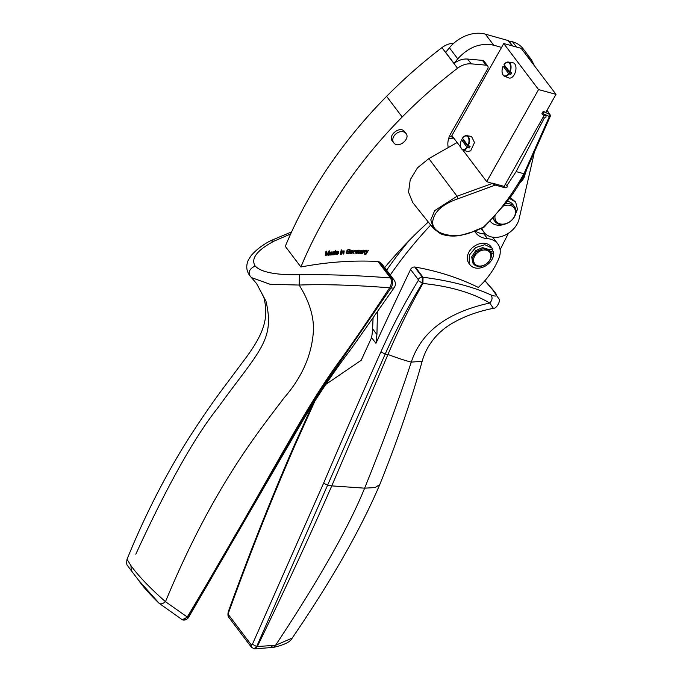 <?xml version="1.0" encoding="UTF-8"?>
<svg xmlns="http://www.w3.org/2000/svg" width="683" height="683" viewBox="0 0 683 683"><rect width="100%" height="100%" fill="white"/><g stroke="black" fill="none" stroke-linecap="round" stroke-linejoin="round"><path stroke-width="1.02" d="M501.561 47.4L493.724 45.198C480.499 42.517 468.512 47.067 457.755 58.849L449.397 47.793L445.666 52.335L454.024 63.391A17.493 13.139 142.9 0 1 467.607 59.062L471.227 63.852A17.493 13.139 142.9 0 0 457.533 68.257A402.287 302.219 142.9 0 0 402.193 116.989A402.287 302.219 142.9 0 0 380.807 139.989A402.287 302.219 142.9 0 0 339.989 193.579A402.287 302.219 142.9 0 0 325.031 217.937A402.287 302.219 142.9 0 0 300.896 266.985C327.251 262.007 352.957 260.172 377.989 261.478L381.447 263.348L393.886 279.782L390.445 277.938C391.982 280.764 391.709 284.051 389.617 287.791C353.359 285.016 323.204 284.094 299.163 285.05L270.126 284.29L251.429 277.588L250.234 276.18C247.827 272.286 249.457 268.88 255.126 265.96C260.966 272.227 275.736 275.147 299.427 274.72L299.163 285.05C310.056 302.578 314.718 318.927 313.147 334.081L313.138 334.26C310.919 357.072 301.177 378.339 283.915 398.061L283.804 398.198C259.941 430.213 213.77 485.212 165.474 601.689L187.262 617.005C229.821 546.298 269.392 475.172 297.25 427.046C310.509 404.114 323.46 383.684 336.121 365.764C350.652 346.05 368.478 320.054 389.617 287.791L390.872 288.132C392.964 284.384 393.237 281.114 391.692 278.314L379.244 261.854M453.862 43.174A17.493 13.139 142.9 0 0 441.935 47.631A402.287 302.219 142.9 0 0 386.595 96.363A402.287 302.219 142.9 0 0 324.391 172.961A402.287 302.219 142.9 0 0 309.433 197.31A402.287 302.219 142.9 0 0 285.289 246.358L300.896 266.985M467.607 59.062L482.42 60.369A3.5 2.63 142.9 0 1 484.076 61.222L487.705 66.012A3.5 2.63 142.9 0 1 487.671 68.898L450.806 133.526A23.017 17.297 142.9 0 0 448.27 147.554L428.847 158.601L417.45 167.864L410.227 179.817L408.545 192.171L412.737 202.569L433.492 228.549L430.794 219.832L434.721 210.595L457.038 196.217L492.366 183.454L495.252 185.084L505.232 187.808C507.187 187.552 507.7 186.886 506.769 185.827L505.446 184.086L504.156 186.391L505.232 187.808M428.309 222.06A349.816 262.801 142.9 0 0 423.323 226.662A349.816 262.801 142.9 0 0 387.321 264.441A349.816 262.801 142.9 0 0 384.666 267.599M487.705 66.012A3.5 2.63 142.9 0 0 486.048 65.158L471.227 63.852M392.614 141.296C387.124 136.156 399.504 125.544 404.276 131.29A7.692 5.78 142.9 0 1 404.584 131.648L405.668 133.134A7.692 5.78 142.9 0 0 396.106 133.714A7.692 5.78 142.9 0 0 393.698 142.773A7.692 5.78 142.9 0 0 394.006 143.14C398.77 148.885 411.157 138.265 405.668 133.134M365.038 254.136L366.114 253.419L366.037 250.166L366.54 250.174L366.523 252.804L368.555 250.191L365.943 254.315L365.217 254.716L365.038 254.136M363.313 250.166L365.251 250.396L364.611 253.402L364.15 253.402L364.799 250.917L364.398 250.567L362.374 253.402L363.313 250.166M364.799 250.917L363.578 250.533L362.451 253.128M360.735 253.367L359.557 253.248L359.489 252.582L361.742 251.353L361.794 250.746L359.975 251.113L360.581 250.354L362.144 250.26L361.794 253.402L359.352 252.975M361.572 250.448L360.095 250.892M362.144 250.26L361.307 253.128M355.826 250.285L356.125 250.729L357.107 250.183L357.738 250.729L359.309 250.396L358.729 253.436L358.259 253.444L358.524 250.618L357.081 253.47L356.611 253.478L356.885 250.652L354.972 253.513L355.826 250.285M358.746 250.149L359.249 250.328M358.874 250.917L357.755 250.584L356.688 253.197M357.192 250.815L356.099 250.644L355.04 253.231M354.007 250.345L354.306 250.815L355.493 250.396L354.34 251.199L353.179 253.572L354.007 250.345M352.821 252.625L351.335 253.709L350.49 253.325L351.113 250.815L352.155 250.337L352.949 250.738L353 251.967L350.883 252.198L350.951 253.009L352.821 252.625M352.155 250.337L352.838 250.584M352.744 250.456L352.752 251.839L350.678 251.925L351.455 253.265M349.508 249.969L347.843 249.713L346.802 251.344L346.879 252.667L348.014 253.333L349.235 252.821L349.431 251.984L348.304 252.044L348.424 251.515L350.055 251.438L349.67 253.094L347.903 253.863L346.443 252.906L347.032 250.396L348.953 249.261L350.089 249.765L350.217 250.499L349.722 250.67L349.32 249.841L348.057 249.995L346.938 252.736M349.781 251.446L349.457 252.812L348.561 253.376L346.964 253.649L346.443 252.906M342.209 250.943L344.198 251.037L343.78 254.016L343.31 254.05L343.788 251.575L343.344 251.259L341.509 254.17L342.209 250.943M343.788 251.575L342.533 251.267L341.568 253.871M340.988 251.037L341.457 251.002L340.783 254.221L340.305 254.255L340.988 251.037M341.244 249.807L341.585 250.396L341.107 250.43L341.244 249.807M338.392 253.444L336.941 254.588L336.062 254.247L336.557 251.745L337.59 251.224L338.418 251.583L338.537 252.795L336.403 253.111L336.514 253.914L338.392 253.444M338.205 251.301L338.29 252.667L336.198 252.838L337.035 254.136M334.67 254.315L333.808 254.861L333.022 254.503L332.894 253.299L333.765 251.745L335.088 251.873L335.865 250.234L335.037 254.674L334.491 254.085L334.849 252.206L333.774 252.3L333.381 253.256L333.441 254.161L334.499 254.076M334.457 254.033L333.808 254.861L333.022 254.503M331.084 255.007L329.872 255.007L329.727 254.358L331.904 252.966L331.887 252.377L330.068 252.898L330.606 252.104L332.194 251.873L332.177 254.947L329.658 254.725M329.787 254.896L329.727 254.358M331.929 252.83L331.161 251.959L330.179 252.642M332.194 251.873L331.648 254.699M325.987 251.259L326.756 251.165L327.242 254.836L329.01 250.917L329.71 250.84L328.984 255.263L328.48 255.322L329.095 251.617L326.884 255.502L326.372 251.865L325.748 255.63L325.253 255.681L325.987 251.259M409.501 240.143A346.315 260.172 142.9 0 0 386.638 270.203M475.231 230.999A24.486 18.398 142.9 0 0 483.897 233.893L487.525 238.683A20.985 15.769 142.9 0 1 497.728 243.814A20.985 15.769 142.9 0 1 498.786 258.601A69.965 52.557 142.9 0 1 478.348 287.423C459.01 277.93 438.016 271.151 415.375 267.096L414.658 267.019A3.5 2.63 142.9 0 0 410.577 269.452A6304.312 4736.204 -37.1 0 0 375.923 343.327L371.603 337.615A104.943 78.844 142.9 0 0 372.602 328.83L376.922 334.542L377.494 311.704M497.728 243.814L494.108 239.033A20.985 15.769 142.9 0 0 492.298 237.112M485.715 234.124A20.985 15.769 142.9 0 0 483.897 233.893M500.118 249.739L508.4 233.27M325.723 384.461L361.205 360.274L371.603 337.615M373.072 318.09L372.602 328.83M453.239 137.377L449.44 136.31M457.755 58.849L454.024 63.391M448.68 138.444L453.819 138.137M430.708 225.066A346.315 260.172 142.9 0 0 390.258 274.993M534.08 153.701L518.815 220.105A20.823 15.649 -37.1 0 1 502.645 236.105A20.823 15.649 -37.1 0 1 483.931 232.237A20.823 15.649 -37.1 0 1 481.908 228.088M315 400.827L294.971 445.299C271.672 498.863 249.534 554.673 228.549 612.728L228.711 615.033A3.5 2.63 142.9 0 0 228.899 617.466L251.335 647.134L251.148 644.701L228.711 615.033M414.658 267.019L422.316 277.153L422.239 283.368C408.724 305.523 396.371 329.104 385.186 354.11L380.909 351.856C361.683 394.851 342.584 438.614 323.614 483.154L252.411 644.265L251.148 644.701M380.909 351.856C392.204 326.602 404.635 302.851 418.209 280.593L418.235 279.586L410.577 269.452M290.659 233.97L274.037 241.15L270.348 240.826L291.607 231.904M449.397 47.793A31.486 23.649 -37.1 0 1 485.365 34.15L508.161 40.553L512.165 45.846M474.651 231.247A24.486 18.398 142.9 0 0 475.616 232.69A24.486 18.398 142.9 0 0 487.525 238.683M375.923 343.327L376.922 334.542M472.756 262.887L471.68 256.851L475.641 250.704L482.48 247.605L488.806 249.44L492.904 249.5L490.957 246.657A13.814 10.382 142.9 0 0 474.548 246.093A13.814 10.382 142.9 0 0 468.086 261.948A13.814 10.382 142.9 0 0 468.922 263.322L470.032 264.799A13.814 10.382 142.9 0 0 484.947 266.259A13.814 10.382 142.9 0 0 493.655 252.104L491.427 254.546M493.655 252.104L492.537 250.627L490.923 252.403M452.633 137.206L452.266 138.231M415.375 267.096L423.033 277.23L422.922 283.462C450.14 286.288 472.414 292.802 489.737 303.021C492.289 300.324 492.716 297.651 491.026 294.988C473.106 286.74 450.439 280.824 423.033 277.23L422.316 277.153A3.5 2.63 142.9 0 0 418.235 279.586M492.076 248.125L484.887 244.719L475.658 247.562L469.306 255.143L469.204 263.425A13.814 10.382 142.9 0 0 470.032 264.799M516.502 47.033L512.532 41.783L508.528 41.04M512.532 41.783A32.263 24.238 -37.1 0 1 523.161 48.8L531.511 59.848L534.567 66.003M127.934 566.198C127.969 565.063 126.039 566.847 127.004 559.266L130.965 565.661C138.359 575.923 149.867 587.935 165.474 601.689C162.494 604.079 160.292 604.506 158.866 602.987L138.154 579.705L127.934 566.198L138.154 579.705C142.978 586.654 149.987 594.534 159.182 603.345L182.224 619.694L187.646 617.108L297.114 428.702C310.978 404.959 324.638 383.667 338.111 364.833L390.872 288.132L394.006 287.961C395.935 285.187 395.892 282.455 393.886 279.782M252.411 644.265L256.663 646.57L385.186 354.11L387.961 354.486C398.616 329.419 410.27 305.745 422.922 283.462L418.209 280.593M508.715 40.707L512.711 45.992M323.614 483.154L327.917 485.365L331.767 485.886L364.628 488.166L375.155 487.568L379.816 484.478C360.615 529.53 331.409 580.729 292.204 638.076L275.556 645.298C319.354 579.133 349.039 526.755 364.628 488.166C383.146 442.319 398.693 400.298 411.277 362.101C405.907 360.812 398.138 358.276 387.961 354.486L331.767 485.886C310.731 533.986 285.904 587.576 257.278 646.656L254.298 648.773M526.422 55.238L531.511 59.848M292.196 638.076C290.514 641.849 284.282 644.948 273.49 647.373L275.556 645.298L256.663 646.57L254.033 648.756L251.344 647.134M254.768 648.85L273.49 647.373L271.399 646.664M484.87 280.704L492.486 289.583C498.351 295.637 497.856 297.438 491.026 294.988M543.224 111.355L541.892 113.719L542.737 114.838A701.373 400.631 -74.7 0 0 543.284 113.719L543.224 111.355A109.775 82.472 -37.1 0 1 545.811 112.43L556.005 94.339L538.554 89.575L486.706 181.618L492.366 183.454M543.335 111.508L549.67 114.403L546.981 110.364M542.737 114.838L545.948 115.871M492.093 183.087L504.156 186.391M507.076 201.348A12.243 9.195 -37.1 0 1 512.737 204.319L514.555 206.718A12.243 9.195 -37.1 0 1 513.078 218.799A12.243 9.195 -37.1 0 1 495.021 221.488A12.243 9.195 -37.1 0 1 493.553 216.844M510.141 197.438L515.674 202.108L517.509 209.297L514.12 217.356M509.398 198.403L515.674 202.108M505.377 223.964A15.914 11.961 -37.1 0 1 490.283 221.309A15.914 11.961 -37.1 0 1 489.924 220.797M526.73 169.572L523.272 178.929M492.52 217.971A12.243 9.195 142.9 0 0 493.211 219.089L495.021 221.488M135.815 554.186C167.173 485.895 194.51 437.129 217.817 407.871C259.463 350.217 275.155 340.484 265.969 301.169L256.663 283.684L263.851 297.412C268.496 316.024 265.448 330.999 246.845 356.535L227.004 383.137C214.206 399.922 200.793 419.353 186.766 441.423C166.917 473.199 148.979 507.751 132.954 545.085L127.004 559.266M556.005 94.339L521.18 48.314L503.738 43.541L451.881 135.584L460.726 147.272M462.553 149.688L486.706 181.618M503.738 43.541L538.554 89.575M503.038 66.251C501.348 71.22 501.792 74.541 504.387 76.197L508.844 77.939A7.854 4.491 -74.7 0 0 512.182 77.17A7.854 4.491 -74.7 0 0 515.955 68.898A7.854 4.491 -74.7 0 0 512.984 62.81L508.254 62.042A7.351 4.2 105.3 0 1 509.953 72.15L511.712 72.714A7.53 4.303 105.3 0 1 510.739 74.438L508.98 73.875A7.351 4.2 105.3 0 1 507.503 75.48A7.351 4.2 105.3 0 1 504.387 76.197A7.351 4.2 105.3 0 1 502.21 72.833M464.03 136.498A7.351 4.2 105.3 0 1 466.651 135.644L471.501 136.429L474.489 142.525L470.698 150.823L467.36 151.592L462.784 149.799A7.351 4.2 105.3 0 1 460.607 146.435M503.183 66.225L508.587 73.627A7.001 3.996 105.3 0 1 507.204 75.113A7.001 3.996 105.3 0 1 502.09 72.031A7.001 3.996 105.3 0 1 503.072 66.336L504.797 66.584A7.53 4.303 105.3 0 1 505.087 65.986M504.797 66.584L510.739 74.438M509.561 71.894A7.001 3.996 105.3 0 0 509.996 64.091A7.001 3.996 105.3 0 0 505.429 63.126A7.001 3.996 105.3 0 0 504.045 64.612L509.953 72.15M544.231 115.248L543.369 116.776L544.317 118.031L516.126 171.604L506.769 185.827L507.221 186.109M543.369 116.776L505.446 184.086M474.813 230.7L484.46 226.799L503.422 205.754C511.354 196.917 518.482 186.186 524.826 173.576L550.242 116.392A1.75 1.75 0 0 0 550.071 114.753L550.071 114.753A1.75 1.357 145.7 0 0 549.67 114.403L549.67 114.403A1.75 1.059 -62.6 0 1 549.388 116.52L550.097 116.05M361.298 252.599L361.418 251.515L359.779 252.283L360.411 253.06L361.298 252.599M361.623 251.788L360.359 252.121L360.035 252.932M352.428 250.909L351.83 250.507L350.814 251.472L352.582 251.686L352.044 250.789L351.028 251.745M337.948 251.822L336.693 251.694L336.523 252.667L338.094 252.531L337.496 251.677L336.523 252.667M334.747 252.078L334.141 251.677L333.176 252.975L333.919 254.409M331.827 253.393L330.35 254.025L330.717 254.742L331.827 253.393L330.359 253.555L330.265 254.571M503.012 206.24A11.193 8.409 -37.1 0 1 514.103 207.854A11.193 8.409 -37.1 0 1 512.788 218.944A11.193 8.409 142.9 0 1 500.408 223.956A11.193 8.409 142.9 0 1 495.209 215.034M504.857 204.055A12.243 9.195 -37.1 0 1 514.555 206.718M520.258 182.259A11.193 8.409 142.9 0 0 524.621 174.003M461.58 139.827L466.984 147.221A7.001 3.996 105.3 0 1 465.601 148.715A7.001 3.996 105.3 0 1 460.487 145.633A7.001 3.996 105.3 0 1 461.469 139.938L463.194 140.186L463.484 139.588M463.194 140.186L469.136 148.04L470.109 146.316L467.957 145.496L462.442 138.214A7.001 3.996 105.3 0 1 463.817 136.728A7.001 3.996 105.3 0 1 468.393 137.693A7.001 3.996 105.3 0 1 467.957 145.496M466.984 147.221L469.136 148.04M475.488 264.552A9.442 7.095 -37.1 0 1 476.811 253.35A9.442 7.095 -37.1 0 1 488.994 251.498A9.442 7.095 -37.1 0 1 487.901 262.477A9.442 7.095 -37.1 0 1 475.88 264.867A9.442 7.095 -37.1 0 1 475.488 264.552M525.167 172.85A12.243 9.195 -37.1 0 1 520.113 182.515M483.974 227.055A1.75 0.47 66.3 0 1 483.863 227.234A1.75 0.47 66.3 0 1 483.487 227.046C498.368 213.087 511.857 195.321 523.938 173.738L549.388 116.52L543.284 113.719M474.318 264.731L473.447 263.809L472.448 257.858L476.41 251.711L483.248 248.621L489.327 250.226A10.493 7.88 -37.1 0 1 490.189 251.148A10.493 7.88 -37.1 0 1 487.508 262.998A10.493 7.88 -37.1 0 1 474.753 265.072A10.493 7.88 -37.1 0 1 474.318 264.731M326.372 251.865L325.304 255.382M329.095 251.617L326.841 255.211M329.454 250.866L328.532 255.015M326.594 251.19L327.242 254.836M331.443 254.332L330.879 254.733M335.601 250.26L334.644 254.417M333.594 254.588L332.817 254.23M338.179 253.171L336.736 254.315L335.848 253.965M341.184 251.02L340.365 253.956M343.993 250.763L343.37 253.752M342.362 250.934L342.542 251.378M349.875 249.491L349.696 250.328M346.751 253.376L346.23 252.625M349.431 251.984L348.373 251.754M350.738 252.727L351.241 252.983L350.738 252.727M352.616 252.343L351.13 253.436L350.277 253.043M355.211 250.251L354.136 250.926L353.256 253.291M354.153 250.337L354.306 250.815M359.096 250.115L358.336 253.162M355.963 250.277L356.125 250.729M361.111 252.736L360.522 253.094M365.038 250.123L364.227 253.12M363.441 250.166L363.595 250.627M368.171 250.191L365.738 254.042L364.731 254.375M366.327 250.174L366.523 252.804M474.395 230.991C456.227 240.057 431.622 234.867 432.689 221.693C433.918 211.875 442.319 204.251 457.9 198.821L495.252 185.084M457.9 198.821L457.038 196.217L428.847 158.601M545.504 115.598C546.537 116.802 546.144 117.613 544.317 118.031M377.989 261.478L390.445 277.938C358.114 275.411 327.772 274.335 299.427 274.72M493.382 308.323L489.737 303.021C447.348 312.31 421.189 331.998 411.277 362.101L422.145 361.324C427.567 341.97 441.192 329.18 454.315 322.12C465.789 315.785 478.834 311.192 493.425 308.315C496.575 308.784 501.04 300.588 498.795 298.727L492.486 289.583M274.037 241.15C256.945 250.311 250.635 258.575 255.126 265.96M312.464 404.848L294.723 444.283C271.808 496.874 249.645 552.726 228.25 611.84L228.549 612.728M457.132 142.525L448.27 147.554M386.595 96.363L402.193 116.989M441.935 47.631L457.533 68.257M482.42 60.369L486.048 65.158M493.724 45.198L485.365 34.15M182.984 619.951L188.628 616.254M256.663 283.684L249.927 275.83C246.358 271.125 245.82 265.875 248.305 260.086L251.139 255.604C256.168 249.841 262.579 244.915 270.348 240.826M504.669 63.835A7.351 4.2 105.3 0 1 505.42 63.067M505.633 62.896A7.351 4.2 105.3 0 1 508.254 62.042L505.488 62.93L504.028 64.501M516.126 171.604L523.938 173.738L524.723 173.123M467.377 147.477A7.351 4.2 105.3 0 1 465.9 149.082A7.351 4.2 105.3 0 1 462.784 149.799C460.188 148.143 459.736 144.822 461.435 139.853M463.065 137.437A7.351 4.2 105.3 0 1 463.817 136.668M462.425 138.103L463.885 136.523L466.651 135.644A7.351 4.2 105.3 0 1 468.35 145.752M131.247 570.493L130.965 565.661M550.071 114.753L548.389 112.516M294.723 444.283L294.971 445.299M392.307 140.937L393.698 142.773M483.931 232.237L481.071 228.455M490.189 251.148L488.9 249.44M473.447 263.809L472.687 262.793M182.754 619.908L183.215 620.027C186.792 620.599 189.302 616.604 188.798 616.971L304.08 418.431C319.627 392.879 335.566 369.349 351.89 347.843L394.006 287.961M254.554 648.833L254.033 648.756M484.939 280.628L493.766 290.77M490.283 221.309L489.907 220.814M433.492 228.549L440.398 233.663C446.264 236.105 453.068 236.677 460.82 235.37L474.745 231.204L483.863 227.234A1.75 1.75 0 0 0 484.46 226.799M379.816 484.478C397.335 440.911 411.448 399.862 422.145 361.324M548.782 112.866L547.057 110.219M228.25 611.84L228.25 611.84C227.687 614.572 227.909 616.45 228.899 617.466"/></g></svg>
